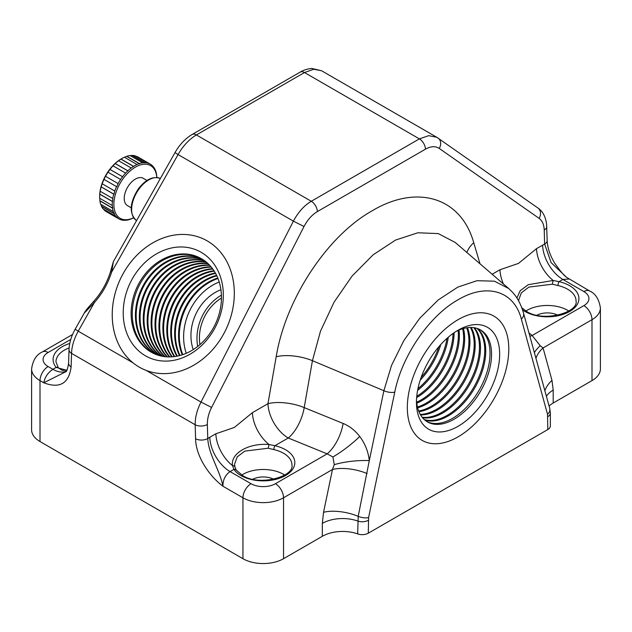 <?xml version="1.0" encoding="UTF-8"?>
<svg xmlns="http://www.w3.org/2000/svg" width="632" height="632" viewBox="0 0 632 632"><rect width="100%" height="100%" fill="white"/><g stroke="black" fill="none" stroke-linecap="round" stroke-linejoin="round"><path stroke-width="0.95" d="M236.273 470.089A2.868 2.18 145.4 0 0 233.911 469.379L232.505 465.61A2.868 2.038 -14.1 0 1 234.93 467.009L236.273 470.089L242.348 475.375C259.12 486.656 294.63 476.583 291.937 464.97A28.701 16.566 0 0 0 283.531 453.255A28.701 16.566 0 0 0 273.869 449.581L268.205 448.23L244.797 451.114L237.229 456.857L234.535 464.196M284.677 475.043A28.701 16.566 0 0 0 283.531 474.34A28.701 16.566 0 0 0 241.795 475.043M273.695 479.238A15.784 9.117 0 0 0 252.776 479.238M67.142 369.831A28.701 16.566 0 0 0 65.799 370.463M139.316 367.168L139.956 367.524M142.793 368.985L146.19 370.431A71.748 58.499 -65.2 0 0 226.106 329.161A71.748 58.499 -65.2 0 0 207.217 240.895A71.748 58.499 -65.2 0 0 203.386 238.904A71.748 58.499 -65.2 0 0 123.509 272.977A71.748 58.499 -65.2 0 0 133.028 362.839L78.226 331.192C74.015 338.863 71.787 346.257 71.542 353.375L71.124 366.916C68.872 383.545 59.756 388.838 43.766 382.787C44.88 377.178 47.921 372.683 52.875 369.293A28.701 16.566 -120 0 0 66.202 371.229M521.771 307.752L526.456 311.339C543.228 322.628 578.746 312.548 576.044 300.943A28.701 16.566 0 0 0 567.639 289.219A28.701 16.566 0 0 0 557.977 285.546L552.321 284.202L528.913 287.086L521.345 292.829L518.651 300.168M568.784 311.015A28.701 16.566 0 0 0 567.639 310.312A28.701 16.566 0 0 0 525.911 311.015M557.811 315.202A15.784 9.117 0 0 0 536.892 315.202M322.328 536.299L322.328 523.399L323.537 512.307L332.464 469.521L334.288 464.662L332.914 456.976L327.155 453.847A28.701 13.501 112.1 0 0 343.113 423.448C349.528 426.102 355.058 430.439 359.711 436.451C365.083 443.593 368.282 451.643 369.301 460.609L358.194 516.352L357.68 533.914A28.701 16.566 0 0 0 322.328 536.299L283.531 558.704A28.701 16.566 180 0 1 242.941 558.704L242.941 497.779L222.946 486.229C209.066 475.943 195.73 455.885 195.588 438.774A8.611 4.795 -1.7 0 0 207.762 438.529C208.505 454.337 219.667 469.687 222.946 486.229C222.859 479.933 225.237 475.059 230.072 471.598L251.062 483.717A11.479 6.628 120 0 0 242.941 497.779A28.701 16.566 180 0 0 283.531 497.779L283.531 558.704M458.058 436.854A71.748 41.428 120 0 0 504.928 373.623A71.748 41.428 120 0 0 493.932 316.134A71.748 41.428 120 0 0 458.058 319.681A71.748 41.428 120 0 0 411.187 382.913A71.748 41.428 120 0 0 422.184 440.401A71.748 41.428 120 0 0 458.058 436.854M321.522 70.721L313.725 69.267L304.482 72.53L196.386 134.94C189.213 139.238 183.114 145.779 178.074 154.571L111.651 272.06L110.426 271.902C106.903 282.938 101.373 292.727 93.828 301.259L93.828 301.259A2.868 0.593 -138 0 0 94.452 302.483L84.269 313.093L75.255 329.043A8.611 0.498 29.5 0 0 78.226 331.192L94.452 302.483C102.218 293.714 107.954 283.57 111.651 272.06L113.397 261.585L175.104 152.43A8.611 0.498 29.5 0 0 178.074 154.571L293.398 221.153C298.162 212.202 304.118 205.582 311.284 201.276L419.379 138.874L428.725 135.659L436.799 137.278L321.514 70.721M40.006 441.539A28.701 16.566 180 0 1 31.6 429.823L31.6 368.898A28.701 16.566 180 0 0 40.006 380.614L40.006 441.539L242.941 558.704M539.104 218.364A8.611 6.889 125 0 0 537.958 208.039C542.635 211.135 545.519 216.515 546.593 224.186L547.162 240.516A8.611 4.795 178.3 0 1 544.634 244.039L544.223 230.008C543.994 224.581 542.288 220.694 539.104 218.364L439.248 148.433C435.44 145.937 430.842 146.19 425.462 149.168L317.367 211.578C311.995 214.801 307.539 219.778 304.008 226.509L211.609 407.435C208.663 413.312 207.241 419 207.343 424.507L207.762 438.529L209.792 437.273A28.701 16.566 -120 0 0 230.072 471.598L233.911 469.379A31.568 18.225 180 0 0 240.911 475.517A31.568 18.225 180 0 0 285.561 475.517A31.568 18.225 180 0 0 285.561 449.739A31.568 18.225 180 0 0 274.936 445.694A2.868 0.869 -77 0 0 273.869 449.581M547.162 240.516C547.462 247.657 549.935 255.154 554.58 262.991C560.071 270.859 564.021 275.599 566.43 277.219L551.104 262.58L544.634 244.039L536.536 248.629L518.477 263.41L499.975 269.738A28.701 16.566 60 0 0 503.404 283.95M591.994 380.614L591.994 319.689A28.701 16.566 180 0 0 600.4 307.966L600.4 368.898A28.701 16.566 180 0 1 591.994 380.614L553.197 403.011A28.701 16.566 0 0 0 549.066 406.028M528.96 332.898L532.136 335.497L540.242 345.759L543.062 347.94A28.701 20.358 -15.4 0 0 535.96 358.352M334.288 464.662A28.701 6.439 174 0 1 369.301 460.609L383.885 390.702L391.54 365.415L403.808 340.624L419.79 318.228L438.268 299.916L457.837 287.094L477.018 280.695L494.429 281.185L508.744 288.548L455.238 242.467L438.284 233.595L417.894 232.773L395.616 240.042L373.085 254.854L352.024 276.129L334.036 302.222L320.495 331.152L312.429 360.69L304.205 407.608L343.113 423.448M547.818 416.646A8.611 4.969 0 0 0 550.346 413.131L550.346 426.031A8.611 4.969 180 0 1 547.818 429.547L547.525 414.252L521.345 319.049C514.108 290.862 486.853 282.63 457.995 299.813C429.239 315.897 401.905 355.8 394.763 392.124A8.611 3.484 -168.2 0 1 383.885 390.702L312.429 360.69A28.701 11.155 -170.1 0 0 276.184 356.772C285.577 299.126 327.202 235.886 372.232 210.748C417.357 183.833 461.155 197.524 473.739 242.712A28.701 19.726 -16.5 0 0 466.89 252.5M550.346 413.131L549.737 408.454L523.557 313.251C521.021 304.427 517.3 297.38 512.402 292.126L508.744 288.548M547.525 414.252A8.611 6.107 -15.4 0 0 549.737 408.454M546.404 396.343A28.701 16.566 0 0 1 553.197 390.11L551.989 380.409L543.062 347.94L591.994 319.689A11.479 6.628 60 0 0 583.873 305.627L532.136 335.497A28.701 19.15 -50.7 0 1 529.9 336.303M540.242 345.759A28.701 12.861 -24.9 0 0 534.396 352.648M394.763 392.124L368.59 517.561L368.29 533.203L547.818 429.547M368.59 517.561A8.611 3.484 -168.2 0 1 358.194 516.352A28.701 11.605 -168.2 0 0 323.537 512.307M368.29 520.294A8.611 4.969 180 0 1 357.68 521.013A28.701 16.566 180 0 0 322.328 523.399M368.29 533.203A8.611 4.969 180 0 1 357.68 533.914M251.062 483.717A17.222 9.938 0 0 0 275.41 483.717A11.479 6.628 60 0 1 283.531 497.779L332.464 469.521A28.701 11.605 -168.2 0 1 367.121 473.566M209.792 437.273L215.86 433.765L234.369 427.437L252.421 412.657L267.96 403.682A28.701 11.155 -170.1 0 1 304.205 407.608A28.701 13.501 112.1 0 1 288.247 438.008L274.936 445.694L269.066 444.509L268.205 448.23M557.977 285.546A2.868 0.869 -77 0 1 559.043 281.667A31.568 18.225 180 0 1 569.669 285.711A31.568 18.225 180 0 1 569.669 311.481A31.568 18.225 180 0 1 525.026 311.481A31.568 18.225 180 0 1 522.522 309.854M516.921 298.035L520.207 290.68L528.32 284.669L553.182 280.474L559.043 281.667L562.883 279.447A28.701 16.566 60 0 1 542.604 245.121M536.536 248.629A28.701 16.566 60 0 0 553.182 280.474L552.321 284.202M568.918 279.044L562.883 279.447L583.873 291.565A11.479 6.628 -60 0 1 589.617 290.997L566.422 277.219M66.858 370.328L56.177 367.389A31.568 18.225 180 0 1 69.757 343.453M70.776 339.416L48.127 352.49A17.222 9.938 0 0 0 48.127 366.552A11.479 6.628 120 0 0 40.006 380.614L43.766 382.787L65.499 371.893C66.66 371.924 67.695 369.009 68.604 363.139L68.604 363.139A8.611 5.143 1.8 0 0 71.124 366.916M195.588 438.774L195.17 424.751C195.09 417.452 197.034 409.892 201 402.078L293.398 221.153L304.008 226.509M69.117 347.932A28.701 16.566 0 0 0 55.956 361.867L58.389 367.903A2.868 2.117 140.3 0 0 56.177 367.389L52.875 369.293L48.127 366.552M234.93 467.009L234.535 464.172M215.86 433.765A28.701 16.566 -120 0 0 232.505 465.61C230.356 453.547 248.431 442.803 269.066 444.509A28.701 16.566 -120 0 1 252.421 412.657M221.461 298.067A40.179 32.761 -65.2 0 0 199.941 344.606M416.504 399.851A53.096 30.652 120 0 0 427.453 421.907A53.096 30.652 120 0 0 456.541 417.705A53.096 30.652 120 0 0 489.152 370.85A53.096 30.652 120 0 0 480.541 329.943A53.096 30.652 120 0 0 455.972 331.492M479.775 329.525A53.096 30.652 -60 0 1 487.438 370.66A53.096 30.652 -60 0 1 455.024 416.828A53.096 30.652 -60 0 1 426.703 421.449M424.72 419.964A53.096 30.652 120 0 0 450.758 414.363A53.096 30.652 120 0 0 482.595 370.147A53.096 30.652 120 0 0 477.492 328.545M476.923 328.356A53.096 30.652 -60 0 1 481.434 370.028A53.096 30.652 -60 0 1 449.747 413.778A53.096 30.652 -60 0 1 424.269 419.561M422.5 417.705A53.096 30.652 120 0 0 445.481 411.321A53.096 30.652 120 0 0 474.434 327.755M473.81 327.66A53.096 30.652 -60 0 1 444.47 410.737A53.096 30.652 -60 0 1 422.105 417.215M420.572 414.955A53.096 30.652 120 0 0 440.204 408.272A53.096 30.652 120 0 0 471.085 327.455M470.413 327.455A53.096 30.652 -60 0 1 439.193 407.687A53.096 30.652 -60 0 1 420.233 414.371M418.945 411.685A53.096 30.652 120 0 0 434.927 405.231A53.096 30.652 120 0 0 467.435 327.684M466.7 327.795A53.096 30.652 -60 0 1 433.915 404.646A53.096 30.652 -60 0 1 418.668 410.99M417.665 407.814A53.096 30.652 120 0 0 429.657 402.181A53.096 30.652 120 0 0 463.446 328.514M462.632 328.751A53.096 30.652 -60 0 1 428.638 401.597A53.096 30.652 -60 0 1 417.46 406.992M416.796 403.224A53.096 30.652 120 0 0 424.38 399.132A53.096 30.652 120 0 0 459.037 330.054M458.129 330.449A53.096 30.652 -60 0 1 423.361 398.547A53.096 30.652 -60 0 1 416.686 402.244M416.646 397.607A53.096 30.652 120 0 0 419.103 396.09A53.096 30.652 120 0 0 454.1 332.732M453.065 333.459A53.096 30.652 -60 0 1 418.084 395.506A53.096 30.652 -60 0 1 416.757 396.351M417.618 390.331A53.096 30.652 120 0 0 448.286 337.219M447.014 338.325A53.096 30.652 -60 0 1 417.95 388.672M420.225 380.124A53.096 30.652 120 0 0 440.749 344.574M438.885 346.707A53.096 30.652 -60 0 1 421.133 377.446M455.238 331.966A58.831 33.97 -60 0 1 458.058 330.228A58.831 33.97 -60 0 1 499.636 352.632A58.831 33.97 -60 0 1 460.878 424.57A58.831 33.97 -60 0 1 416.456 402.284A58.831 33.97 -60 0 1 455.238 331.966M454.613 321.807A71.748 41.428 120 0 0 410.555 385.125A71.748 41.428 120 0 0 422.184 440.401A71.748 41.428 120 0 0 461.494 434.729A71.748 41.428 120 0 0 505.561 371.411A71.748 41.428 120 0 0 493.932 316.134A71.748 41.428 120 0 0 454.613 321.807M201.845 258.962A53.096 43.292 -65.2 0 0 198.574 257.232A53.096 43.292 -65.2 0 0 137.981 285.214A53.096 43.292 -65.2 0 0 150.732 351.89A53.096 43.292 -65.2 0 0 154.011 353.62A53.096 43.292 -65.2 0 0 214.596 325.638A53.096 43.292 -65.2 0 0 201.845 258.962M154.571 353.873A53.096 43.292 114.8 0 1 151.862 352.411A53.096 43.292 114.8 0 1 138.945 286.075A53.096 43.292 114.8 0 1 199.135 257.5M144.949 355.516A58.831 47.969 114.8 0 1 132.001 279.407A58.831 47.969 114.8 0 1 201.592 252.547A58.831 47.969 114.8 0 1 214.548 328.656A58.831 47.969 114.8 0 1 144.949 355.516M138.732 366.821A71.748 58.499 -65.2 0 0 143.164 369.159A71.748 58.499 -65.2 0 0 225.039 331.35A71.748 58.499 -65.2 0 0 207.81 241.242A71.748 58.499 -65.2 0 0 203.386 238.904A71.748 58.499 -65.2 0 0 121.51 276.721A71.748 58.499 -65.2 0 0 138.732 366.821M202.556 259.397A53.096 43.292 -65.2 0 0 145.218 291.06A53.096 43.292 -65.2 0 0 158.237 355.255M158.64 355.382A53.096 43.292 114.8 0 1 145.968 291.407A53.096 43.292 114.8 0 1 202.912 259.626M200.684 258.298A53.096 43.292 -65.2 0 0 141.639 288.508A53.096 43.292 -65.2 0 0 155.03 353.88A53.096 43.292 -65.2 0 0 156.191 354.544M156.578 354.686A53.096 43.292 114.8 0 1 155.78 354.228A53.096 43.292 114.8 0 1 142.287 289.085A53.096 43.292 114.8 0 1 201.055 258.504M197.705 346.455A43.047 35.1 114.8 0 1 221.413 295.168M193.242 349.599A43.047 35.1 114.8 0 1 220.923 289.733M186.25 353.304A51.658 42.123 114.8 0 1 219.217 281.998M217.771 277.969A53.096 43.292 -65.2 0 0 182.237 354.821M182.774 354.639A53.096 43.292 114.8 0 1 217.985 278.491M216.602 275.355A53.096 43.292 -65.2 0 0 179.488 355.618M180.009 355.484A53.096 43.292 114.8 0 1 216.831 275.836M204.373 260.621A53.096 43.292 -65.2 0 0 149.136 292.869A53.096 43.292 -65.2 0 0 160.346 355.848M160.757 355.95A53.096 43.292 114.8 0 1 149.887 293.216A53.096 43.292 114.8 0 1 204.713 260.866M211.041 266.791A53.096 43.292 -65.2 0 0 164.818 300.121A53.096 43.292 -65.2 0 0 169.36 356.93M169.818 356.93A53.096 43.292 114.8 0 1 165.576 300.469A53.096 43.292 114.8 0 1 211.333 267.139M209.468 265.045A53.096 43.292 -65.2 0 0 160.899 298.312A53.096 43.292 -65.2 0 0 167.014 356.859M167.464 356.882A53.096 43.292 114.8 0 1 161.65 298.66A53.096 43.292 114.8 0 1 209.777 265.369M207.833 263.441A53.096 43.292 -65.2 0 0 156.981 296.495A53.096 43.292 -65.2 0 0 164.731 356.653M165.165 356.709A53.096 43.292 114.8 0 1 157.731 296.843A53.096 43.292 114.8 0 1 208.149 263.734M206.135 261.964A53.096 43.292 -65.2 0 0 153.055 294.686A53.096 43.292 -65.2 0 0 162.511 356.314M162.93 356.393A53.096 43.292 114.8 0 1 153.813 295.033A53.096 43.292 114.8 0 1 206.467 262.24M215.33 272.945A53.096 43.292 -65.2 0 0 176.834 356.211M177.339 356.108A53.096 43.292 114.8 0 1 215.583 273.395M213.979 270.725A53.096 43.292 -65.2 0 0 172.662 303.747A53.096 43.292 -65.2 0 0 174.266 356.614M174.756 356.551A53.096 43.292 114.8 0 1 173.413 304.095A53.096 43.292 114.8 0 1 214.248 271.144M212.55 268.679A53.096 43.292 -65.2 0 0 168.744 301.938A53.096 43.292 -65.2 0 0 171.778 356.851M172.252 356.819A53.096 43.292 114.8 0 1 169.495 302.286A53.096 43.292 114.8 0 1 212.826 269.058M156.823 177.521A30.423 17.562 120 0 0 144.404 164.217A30.423 17.562 120 0 0 122.853 179.022A30.423 17.562 120 0 0 114.645 210.551A30.423 17.562 120 0 0 133.581 217.771M156.87 177.497L156.878 177.505A31.568 18.225 -60 0 1 156.878 177.521L156.633 174.843A31.568 18.225 -60 0 0 155.867 171.462L155.006 169.329A31.568 18.225 -60 0 0 153.402 166.785L151.98 165.323A31.568 18.225 -60 0 0 150.361 164.17A31.568 18.225 -60 0 0 149.658 163.799L147.77 163.095A31.568 18.225 -60 0 0 144.878 162.693L142.658 162.811A31.568 18.225 -60 0 0 139.403 163.554L137.002 164.486A31.568 18.225 -60 0 0 133.597 166.319L131.172 167.994A31.568 18.225 -60 0 0 127.862 170.798L125.578 173.105A31.568 18.225 -60 0 0 122.576 176.691L120.601 179.472A31.568 18.225 -60 0 0 118.113 183.596L105.505 176.296L103.964 179.362L116.786 186.772L118.113 183.596M103.964 179.362L103.988 179.401A31.568 18.225 120 0 0 102.194 183.778L101.183 186.914A31.568 18.225 120 0 0 100.196 191.251L99.801 194.253A31.568 18.225 120 0 0 99.666 197.129L99.666 196.197A30.423 17.562 -60 0 1 108.649 170.822A30.423 17.562 -60 0 1 121.178 158.932L121.992 158.466A31.568 18.225 120 0 0 121.02 159.051L118.595 160.733A31.568 18.225 120 0 0 115.277 163.538L113.002 165.845A31.568 18.225 120 0 0 110 169.431L108.017 172.212A31.568 18.225 120 0 0 105.536 176.336M133.478 156.294A30.423 17.562 -60 0 1 134.055 156.444M138.416 158.956A30.423 17.562 -60 0 1 138.835 159.382M137.002 164.486L124.417 157.218A31.568 18.225 120 0 0 121.992 158.466M142.658 162.811L130.081 155.551A31.568 18.225 120 0 0 126.819 156.286L124.275 157.297M147.77 163.095L135.193 155.835A31.568 18.225 120 0 0 132.301 155.425L129.908 155.638M150.361 164.17L137.776 156.902A31.568 18.225 120 0 0 137.073 156.531L135.912 156.254M139.182 158.126L139.403 158.055A31.568 18.225 120 0 0 138.455 157.329M131.203 207.786L127.49 205.645A15.784 9.117 -60 0 1 128.881 185.255A15.784 9.117 -60 0 1 143.282 178.303L146.987 180.444M137.073 156.531L149.658 163.799M139.403 158.055L136.875 156.618M132.301 155.425L144.878 162.693M132.127 155.512L144.949 162.922M126.819 156.286L139.403 163.554M126.677 156.365L139.506 163.775M121.02 159.051L133.597 166.319M120.91 159.114L133.731 166.524M115.277 163.538L127.862 170.798M118.595 160.733L131.172 167.994M115.198 163.577L128.027 170.98M110 169.431L122.576 176.691M113.002 165.845L125.578 173.105M109.944 169.431L122.774 176.841M108.017 172.212L120.601 179.472M102.194 183.778L114.771 191.038A31.568 18.225 -60 0 1 116.572 186.661L116.786 186.772M103.988 179.401L116.572 186.661M101.175 186.843L113.997 194.245L114.771 191.038M100.196 191.251L112.78 198.511A31.568 18.225 -60 0 1 113.768 194.182L113.997 194.245M101.183 186.914L113.768 194.182M99.801 194.135L112.622 201.537L112.78 198.511M99.666 197.129A31.568 18.225 120 0 0 99.69 198.243L112.275 205.511A31.568 18.225 -60 0 1 112.385 201.513L112.622 201.537M99.801 194.253L112.385 201.513M99.69 198.093L99.927 200.755L112.757 208.157L112.275 205.511M99.927 200.755L99.927 200.905A31.568 18.225 120 0 0 100.701 204.286L113.286 211.554A31.568 18.225 -60 0 1 112.512 208.173L112.757 208.157M99.927 200.905L112.512 208.173M100.693 204.104L101.555 206.237L114.376 213.64L113.286 211.554M101.555 206.237L101.562 206.427A31.568 18.225 120 0 0 103.166 208.963L115.751 216.231A31.568 18.225 -60 0 1 114.147 213.687L114.376 213.64M101.562 206.427L114.147 213.687M103.142 208.758L104.564 210.219L117.386 217.629L115.751 216.231M104.564 210.219L117.386 217.629M104.588 210.432A31.568 18.225 120 0 0 106.208 211.586L118.792 218.846A31.568 18.225 -60 0 1 117.165 217.692M133.613 217.811A31.568 18.225 -60 0 1 132.151 218.53L129.742 219.462A31.568 18.225 -60 0 1 126.487 220.205L124.267 220.323A31.568 18.225 -60 0 1 121.376 219.912L119.495 219.217A31.568 18.225 -60 0 1 118.792 218.846M120.657 219.502L121.376 219.912M332.914 456.976A28.701 5.159 142.6 0 0 359.711 436.451M175.104 152.43C179.583 144.594 185.239 138.621 192.081 134.513L192.081 134.513A8.611 4.969 60 0 1 196.386 134.94L311.284 201.276A8.611 4.969 60 0 1 317.367 211.578M192.081 134.513L300.176 72.103A8.611 4.969 60 0 1 304.482 72.53L419.379 138.874A8.611 4.969 60 0 1 425.462 149.168M48.127 352.49A11.479 6.628 -120 0 0 42.383 351.921C36.459 354.568 32.864 360.224 31.6 368.898M275.41 483.717L327.155 453.847L288.247 438.008A28.701 16.566 -120 0 1 267.96 403.682L276.184 356.772M583.873 305.627A17.222 9.938 0 0 0 583.873 291.565M521.345 319.049A8.611 6.107 -15.4 0 0 523.557 313.251M551.989 380.409A28.701 20.358 -15.4 0 0 544.887 390.821M553.197 390.11L553.197 403.011M473.739 242.712L480.004 263.797M492.146 274.256L499.975 269.738M546.743 226.485A8.611 4.795 178.3 0 1 544.223 230.008M68.604 363.139L69.022 349.591A8.611 5.143 1.8 0 0 71.542 353.375L195.17 424.751A8.611 4.795 -1.7 0 0 207.343 424.507M146.19 370.431L201 402.078L211.609 407.435M437.692 137.847A8.611 6.889 125 0 1 438.102 138.108A8.611 6.889 125 0 1 439.248 148.433M160.37 178.493A24.182 13.959 120 0 0 138.764 189.379A24.182 13.959 120 0 0 136.243 220.378L136.567 220.592M300.176 72.103C300.65 71.898 304.379 69.172 311.813 68.446L321.522 70.729M72.561 334.502L42.383 351.921M600.4 307.966C599.049 299.189 595.455 293.532 589.617 290.997M518.69 301.022L518.651 300.137M69.022 349.591C69.33 342.726 71.408 335.876 75.255 329.043M84.277 313.085C84.925 311.45 88.109 307.507 93.828 301.259M110.426 271.902L113.389 261.585M58.389 367.903L62.205 370.328L66.905 370.241M537.958 208.039L436.799 137.278M136.243 220.378C128.991 213.292 129.615 202.88 138.124 189.142C145.621 179.37 153.055 175.83 160.417 178.516"/></g></svg>
